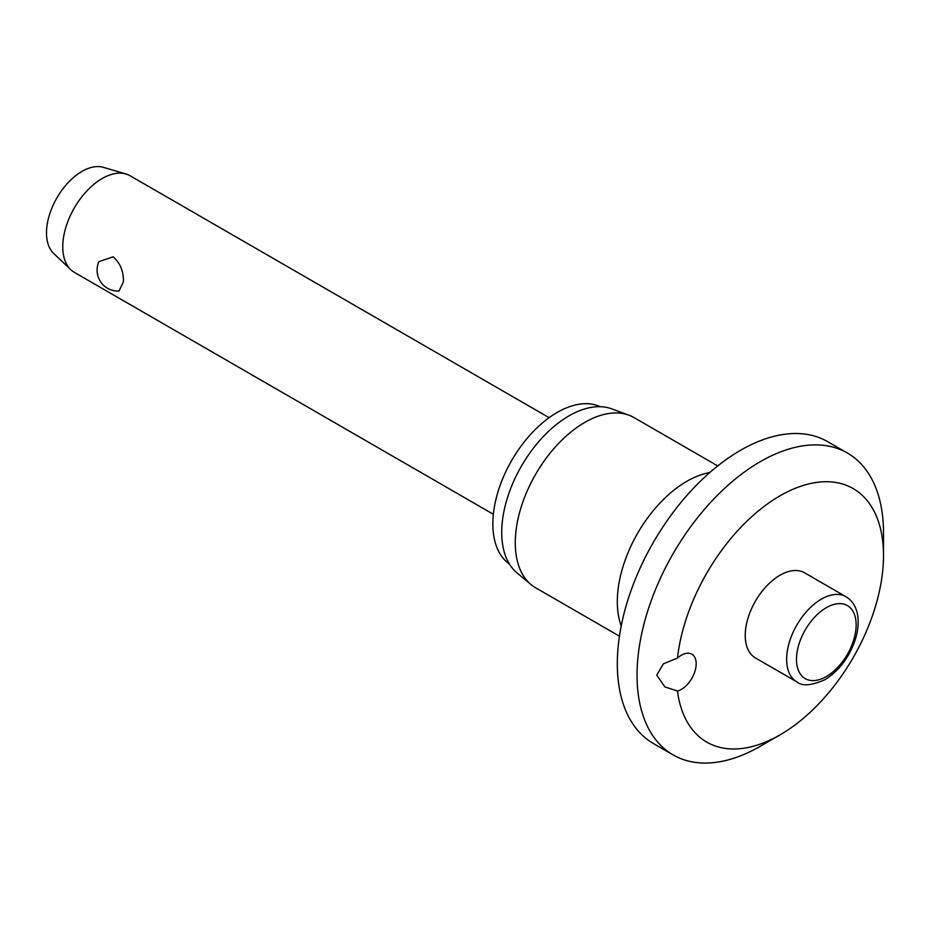 <?xml version="1.0" encoding="UTF-8"?>
<svg xmlns="http://www.w3.org/2000/svg" width="930" height="930" viewBox="0 0 930 930"><rect width="100%" height="100%" fill="white"/><g stroke="black" fill="none" stroke-linecap="round" stroke-linejoin="round"><path stroke-width="1.4" d="M656.754 675.122L663.381 663.822L677.459 658.103A20.913 12.078 -60 0 1 691.85 654.174A20.913 12.078 -60 0 1 696.186 663.741A20.913 12.078 -60 0 1 677.459 691.013L664.915 686.91L656.754 675.122M677.459 691.013A146.394 84.525 120 0 0 779.991 734.886L760.263 746.279A174.282 100.614 120 0 1 673.134 754.904A174.282 100.614 120 0 1 637.038 675.122A174.282 100.614 120 0 1 713.112 499.736A174.282 100.614 120 0 1 847.404 453.05A174.282 100.614 120 0 1 883.5 532.832L883.5 555.594A146.394 84.525 120 0 0 787.129 491.993A146.394 84.525 120 0 0 677.459 658.103M847.404 453.05L827.688 441.669A174.282 100.614 120 0 0 693.385 488.355A174.282 100.614 120 0 0 617.311 663.741A174.282 100.614 120 0 0 653.406 743.523L673.134 754.904M717.739 465.93L633.935 417.535A98.289 56.753 120 0 0 628.796 415.14A98.289 56.753 120 0 0 555.024 447.318A98.289 56.753 120 0 0 515.278 542.795A98.289 56.753 120 0 0 530.995 584.552A98.289 56.753 120 0 0 535.634 587.783L619.45 636.178M628.796 415.14L611.626 408.828A95.162 54.94 120 0 0 540.202 439.971A95.162 54.94 120 0 0 501.723 532.402A95.162 54.94 120 0 0 516.941 572.834L530.995 584.552M600.292 406.712A90.977 52.522 120 0 0 531.053 433.926A90.977 52.522 120 0 0 492.853 523.869A90.977 52.522 120 0 0 509.442 564.08M796.812 681.83L755.416 657.929A49.151 28.377 -60 0 1 745.232 635.423A49.151 28.377 -60 0 1 766.68 585.97A49.151 28.377 -60 0 1 804.555 572.799L845.963 596.711A49.151 28.377 120 0 0 821.388 599.141A49.151 28.377 120 0 0 786.64 659.335A49.151 28.377 120 0 0 796.812 681.83C801.881 686.387 811.239 685.701 824.875 679.737C839.36 670.646 849.59 656.964 855.577 638.678C858.285 629.61 858.878 621.287 857.355 613.695C855.705 605.953 851.903 600.292 845.963 596.711M549.119 417.675L130.084 175.747A55.765 32.201 120 0 0 125.969 173.991A55.765 32.201 120 0 0 84.63 193.428A55.765 32.201 120 0 0 62.763 246.81A55.765 32.201 120 0 0 70.738 269.665A55.765 32.201 120 0 0 74.319 272.351L493.353 514.278M123.399 281.825L119.028 291.044A20.913 20.913 0 0 1 98.894 261.632L113.146 256.808C120.261 263.12 123.678 271.455 123.399 281.825M125.969 173.991L103.381 167.33A50.197 28.981 120 0 0 66.17 184.826A50.197 28.981 120 0 0 46.5 232.872A50.197 28.981 120 0 0 53.673 253.437L70.738 269.665M779.991 734.886A146.394 84.525 120 0 0 883.5 555.594M709.776 472.568A98.289 56.753 120 0 0 617.311 601.698A98.289 56.753 120 0 0 621.217 625.96M796.499 659.335A42.176 24.354 120 0 0 826.317 676.552A42.176 24.354 120 0 0 856.146 624.89A42.176 24.354 120 0 0 826.317 607.674A42.176 24.354 120 0 0 796.499 659.335"/></g></svg>
